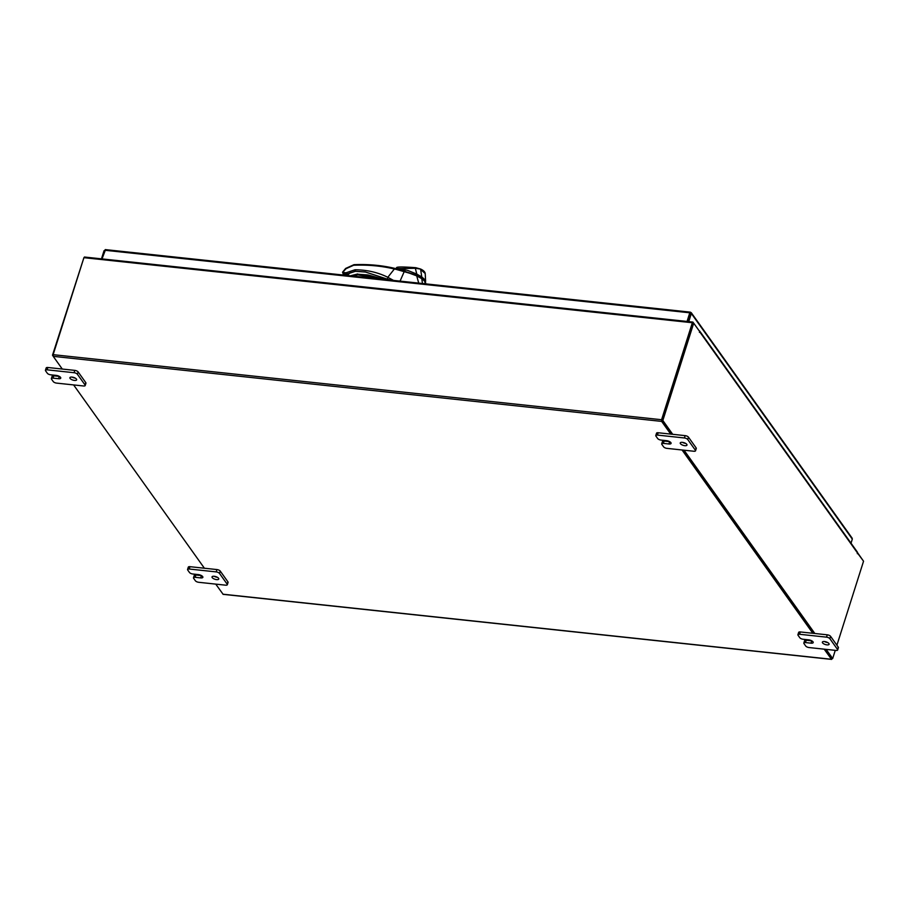 <?xml version="1.0" encoding="UTF-8"?>
<svg xmlns="http://www.w3.org/2000/svg" width="909" height="909" viewBox="0 0 909 909"><rect width="100%" height="100%" fill="white"/><g stroke="black" fill="none" stroke-linecap="round" stroke-linejoin="round"><path stroke-width="1.36" d="M685.545 443.342A3.534 1.375 17.6 0 1 685.534 443.342A3.534 1.375 17.6 0 1 682.42 442.353A3.534 1.375 17.6 0 1 686.977 445.08A3.534 1.375 17.6 0 1 684.795 445.671A3.534 1.375 17.6 0 1 680.239 442.944A3.534 1.375 17.6 0 1 682.432 442.353M663.365 443.387A2.682 1.045 -162.4 0 0 661.707 443.831L662.445 441.501A2.682 1.045 17.6 0 1 664.104 441.058L663.365 443.387L668.899 443.978A3.534 1.375 -162.4 0 0 671.081 443.387A3.534 1.375 -162.4 0 0 666.536 440.66L661.002 440.07A2.682 1.045 -162.4 0 1 657.684 438.547L655.934 436.093A2.682 1.045 -162.4 0 1 655.787 435.536L656.525 433.207A2.682 1.045 17.6 0 1 658.184 432.752L685.147 435.638A2.682 1.045 17.6 0 1 688.465 437.161L696.135 447.91A2.682 1.045 17.6 0 1 696.283 448.467L695.533 450.796A2.682 1.045 -162.4 0 0 695.396 450.239L696.135 447.91M688.465 437.161L687.715 439.49L695.396 450.239M658.184 432.752L657.446 435.081L684.409 437.968L685.147 435.638M695.533 450.796A2.682 1.045 -162.4 0 1 693.874 451.25L666.922 448.364A2.682 1.045 -162.4 0 1 663.604 446.842L661.854 444.387A2.682 1.045 -162.4 0 1 661.707 443.831M687.715 439.49A2.682 1.045 -162.4 0 0 684.409 437.968M657.446 435.081A2.682 1.045 -162.4 0 0 655.787 435.536M664.104 441.058L669.638 441.649A3.534 1.375 -162.4 0 0 669.649 441.649L668.899 443.978M75.208 378.087A3.534 1.375 17.6 0 1 75.197 378.087A3.534 1.375 17.6 0 1 72.084 377.099A3.534 1.375 17.6 0 1 76.64 379.826A3.534 1.375 17.6 0 1 74.458 380.416A3.534 1.375 17.6 0 1 69.902 377.689A3.534 1.375 17.6 0 1 72.084 377.099M53.029 378.133A2.682 1.045 -162.4 0 0 51.37 378.576L52.108 376.246A2.682 1.045 17.6 0 1 53.767 375.792L53.029 378.133L58.562 378.723A3.534 1.375 -162.4 0 0 60.744 378.133A3.534 1.375 -162.4 0 0 56.188 375.394L50.665 374.803A2.682 1.045 -162.4 0 1 47.348 373.292L45.598 370.827A2.682 1.045 -162.4 0 1 45.45 370.281L46.189 367.952A2.682 1.045 17.6 0 1 47.847 367.497L74.799 370.383A2.682 1.045 17.6 0 1 78.117 371.895L85.798 382.655A2.682 1.045 17.6 0 1 85.935 383.212L85.196 385.541A2.682 1.045 -162.4 0 0 85.06 384.984L85.798 382.655M78.117 371.895L77.379 374.235L85.06 384.984M47.847 367.497L47.109 369.827L74.061 372.713L74.799 370.383M85.196 385.541A2.682 1.045 -162.4 0 1 83.537 385.984L56.585 383.109A2.682 1.045 -162.4 0 1 53.267 381.587L51.518 379.133A2.682 1.045 -162.4 0 1 51.37 378.576M77.379 374.235A2.682 1.045 -162.4 0 0 74.061 372.713M47.109 369.827A2.682 1.045 -162.4 0 0 45.45 370.281M53.767 375.792L59.301 376.394A3.534 1.375 -162.4 0 0 59.312 376.394L58.562 378.723M827.667 642.538A3.534 1.375 17.6 0 1 827.656 642.538A3.534 1.375 17.6 0 1 824.543 641.538M826.917 644.867A3.534 1.375 17.6 0 1 822.372 642.14A3.534 1.375 17.6 0 1 824.554 641.549A3.534 1.375 17.6 0 1 829.099 644.276A3.534 1.375 17.6 0 1 826.917 644.867M805.499 642.572A2.682 1.045 -162.4 0 0 803.84 643.027L804.579 640.697A2.682 1.045 17.6 0 1 806.238 640.243L805.499 642.572L811.021 643.163A3.534 1.375 -162.4 0 0 813.203 642.572A3.534 1.375 -162.4 0 0 808.658 639.845L803.124 639.254A2.682 1.045 -162.4 0 1 799.806 637.732L798.057 635.277A2.682 1.045 -162.4 0 1 797.909 634.721L798.659 632.391A2.682 1.045 17.6 0 1 800.318 631.948L827.27 634.823A2.682 1.045 17.6 0 1 830.587 636.345L838.257 647.106A2.682 1.045 17.6 0 1 838.405 647.651L837.666 649.98A2.682 1.045 -162.4 0 0 837.519 649.435L838.257 647.106M830.587 636.345L829.849 638.675L837.519 649.435M800.318 631.948L799.568 634.277L826.531 637.152L827.27 634.823M837.666 649.98A2.682 1.045 -162.4 0 1 836.007 650.435L809.044 647.549A2.682 1.045 -162.4 0 1 805.726 646.038L803.976 643.572A2.682 1.045 -162.4 0 1 803.84 643.027M829.849 638.675A2.682 1.045 -162.4 0 0 826.531 637.152M799.568 634.277A2.682 1.045 -162.4 0 0 797.909 634.721M806.238 640.243L811.76 640.834A3.534 1.375 -162.4 0 0 811.771 640.834M217.331 577.283A3.534 1.375 17.6 0 1 217.319 577.272A3.534 1.375 17.6 0 1 214.206 576.283M216.581 579.612A3.534 1.375 17.6 0 1 212.036 576.874A3.534 1.375 17.6 0 1 214.217 576.283A3.534 1.375 17.6 0 1 218.762 579.01A3.534 1.375 17.6 0 1 216.581 579.612M195.151 577.317A2.682 1.045 -162.4 0 0 193.492 577.772L194.231 575.431A2.682 1.045 17.6 0 1 195.889 574.988L195.151 577.317L200.684 577.908A3.534 1.375 -162.4 0 0 202.866 577.317A3.534 1.375 -162.4 0 0 198.321 574.59L192.788 573.999A2.682 1.045 -162.4 0 1 189.47 572.477L187.72 570.023A2.682 1.045 -162.4 0 1 187.572 569.466L188.311 567.136A2.682 1.045 17.6 0 1 189.97 566.682L216.933 569.568A2.682 1.045 17.6 0 1 220.251 571.091L227.92 581.84A2.682 1.045 17.6 0 1 228.068 582.396L227.318 584.726A2.682 1.045 -162.4 0 0 227.182 584.18L227.92 581.84M220.251 571.091L219.501 573.42L227.182 584.18M189.97 566.682L189.231 569.023L216.194 571.897L216.933 569.568M227.318 584.726A2.682 1.045 -162.4 0 1 225.671 585.18L198.707 582.294A2.682 1.045 -162.4 0 1 195.39 580.771L193.64 578.317A2.682 1.045 -162.4 0 1 193.492 577.772M219.501 573.42A2.682 1.045 -162.4 0 0 216.194 571.897M189.231 569.023A2.682 1.045 -162.4 0 0 187.572 569.466M195.889 574.988L201.423 575.579A3.534 1.375 -162.4 0 0 201.434 575.579M396.847 269.575L416.481 275.188L397.653 269.064M424.912 282.608C425.787 282.006 424.639 280.381 421.435 277.745L421.367 277.972M421.435 277.745L416.64 274.7M416.595 274.813L416.686 274.029L407.743 270.428L400.403 268.7L396.154 268.712M395.358 269.178L396.563 267.78C396.392 266.746 402.812 266.723 415.811 267.7L420.617 269.041C423.48 270.371 425.003 271.859 425.207 273.507L425.628 281.313L424.946 282.369M425.276 281.892C426.185 281.222 425.014 279.563 421.742 276.95L421.117 277.654M421.742 276.95L416.776 274.075L415.333 268.269L395.733 268.61M425.207 273.507L420.651 269.507L421.753 276.95M420.481 269.075L415.333 268.269L415.992 267.825M418.288 275.95L421.753 278.279C424.458 280.642 425.753 282.256 425.651 283.108L425.696 283.858M425.355 283.71C426.196 282.938 424.98 281.245 421.731 278.631L422.503 283.517M421.731 278.643L416.731 275.904L418.719 283.108M417.345 275.45L416.731 275.882L404.369 271.268L400.062 281.108M424.901 282.767C425.651 282.188 424.583 280.676 421.674 278.256L421.731 278.631M393.517 280.415L387.813 277.302L394.37 268.996L404.369 271.268L404.971 270.791L400.199 269.837M381.564 279.131L368.031 275.711L381.575 279.131M389.881 280.029L365.361 271.973L390.154 280.052M384.382 279.438L368.031 274.972L368.031 275.711L357.714 274.723L351.84 275.961M387.586 278.711L387.813 277.302C377.985 272.393 367.066 269.882 355.067 269.757L346.431 272.643L347.352 273.904L355.237 271.257L365.361 271.973M344.193 273.939L346.113 274.268L346.022 272.768L343.545 272.53L343.636 274.029L342.602 272.416L346.034 268.7L353.624 265.258C367.793 264.655 381.371 265.905 394.37 268.996L395.21 268.575L394.37 268.996M342.602 272.416L343.636 274.029L342.602 272.416L343.545 272.53M346.113 274.268L347.352 273.904M345.579 275.291L346.329 274.336M343.682 274.098L344.602 273.87M688.761 321.638L691.351 313.514L690.567 312.298L691.351 313.514L690.272 313.219L690.567 312.298L689.795 312.798L687.545 321.513M690.567 312.298L689.795 312.798L104.751 250.248L105.501 249.736L104.592 250.77M687.818 321.547L690.397 313.389M102.013 258.906L105.501 249.736M687.045 321.456L689.795 312.798M851.551 537.912L852.312 539.117L851.029 543.196M104.046 250.714L101.467 258.849M670.717 434.093L661.661 421.401L661.582 419.731L692.351 322.74L83.912 257.679L84.457 257.031L692.897 322.081L698.839 330.353M857.448 552.547L862.959 560.376M661.934 420.219L692.783 323.138M83.912 257.679L53.142 354.669L53.222 356.339L62.278 369.043M832.224 658.468L831.587 659.4L223.148 594.35L215.74 584.112M204.4 568.227L73.618 384.927M682.057 449.978L812.839 633.278M824.179 649.174L831.587 659.4M661.945 420.469L671.751 434.207L661.888 420.39L662.843 420.481L672.694 434.309M683.079 450.091L813.873 633.391L683.079 450.091M826.156 649.378L832.678 658.525L831.735 658.423L825.213 649.276L831.701 658.355M692.897 322.081L692.351 322.74M83.821 257.963L52.495 355.226L53.086 356.055M857.38 552.877L863.55 561.205L836.905 645.208M699.407 332.33L699.635 331.478L693.703 323.172L662.843 420.481M661.888 420.39L692.76 323.07L693.703 323.172M699.612 332.353L699.76 331.887A1.239 1.011 -35.5 0 0 699.657 331.046L857.289 551.979A1.239 1.011 144.5 0 1 857.392 552.82L857.312 553.661L857.63 552.899M684.034 450.194L814.828 633.493M832.678 658.525L835.269 650.355M699.657 331.046A1.239 1.011 -35.5 0 0 699.078 330.694M811.76 640.834L811.021 643.163M201.423 575.579L200.684 577.908M344.897 275.211L343.193 274.143M368.031 274.972L358.282 274.268M355.067 269.757L355.237 271.257M354.192 264.803L353.624 265.258M357.646 273.973L350.431 275.802M347.352 275.472L350.556 272.268M404.982 270.791L395.029 268.439C381.928 265.326 368.236 264.065 353.976 264.678L345.647 268.439L342.545 272.189L343.272 274.245M691.351 313.514L852.312 539.117M661.582 419.731L53.142 354.669M222.932 594.202L831.371 659.264M661.661 421.401L53.222 356.339M857.392 552.82L699.76 331.887M381.291 279.108L357.896 274.859L352.203 275.995M343.966 273.973L346.215 274.336L355.351 271.325L365.463 272.03L389.859 280.017M690.351 312.151L105.296 249.6M852.21 538.276L691.238 312.662"/></g></svg>
